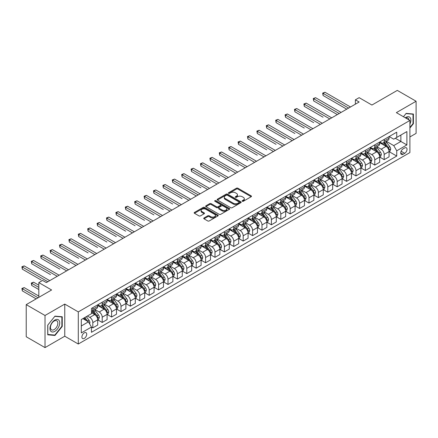 <?xml version="1.0" encoding="UTF-8"?>
<svg xmlns="http://www.w3.org/2000/svg" width="438" height="438" viewBox="0 0 438 438"><rect width="100%" height="100%" fill="white"/><g stroke="black" fill="none" stroke-linecap="round" stroke-linejoin="round"><path stroke-width="0.66" d="M242.313 201.256A0.728 0.422 0 0 0 243.347 201.256L251.188 196.728A1.046 0.602 0 0 0 251.494 196.301A1.046 0.602 0 0 0 251.188 195.879L237.9 188.209A1.046 0.602 0 0 0 236.427 188.209L228.587 192.736A0.728 0.422 0 0 0 228.368 193.032A0.728 0.422 0 0 0 228.587 193.333A0.728 0.422 0 0 0 229.616 193.333L230.634 192.747A3.34 1.927 0 0 1 235.354 192.747L236.465 193.382A3.34 1.927 0 0 1 237.44 194.746A3.34 1.927 0 0 1 236.465 196.109L235.447 196.695A0.728 0.422 0 0 0 235.233 196.996A0.728 0.422 0 0 0 235.447 197.292A0.728 0.422 0 0 0 236.482 197.292L237.495 196.706A3.34 1.927 0 0 1 242.219 196.706L243.325 197.346A3.34 1.927 0 0 1 244.305 198.71A3.34 1.927 0 0 1 243.325 200.073L242.313 200.659A0.728 0.422 0 0 0 242.099 200.96A0.728 0.422 0 0 0 242.313 201.256L242.313 200.659M84.31 338.382A3.405 1.966 120 0 0 86.532 335.388A3.405 1.966 120 0 0 86.012 332.661A3.405 1.966 120 0 0 84.31 332.825A3.405 1.966 120 0 0 82.087 335.826A3.405 1.966 120 0 0 82.607 338.552A3.405 1.966 120 0 0 84.31 338.382M204.026 217.949A1.046 0.602 0 0 0 203.719 218.376A1.046 0.602 0 0 0 204.026 218.803L207.754 220.955A1.046 0.602 0 0 0 209.227 220.955L217.938 215.929A1.046 0.602 0 0 0 218.244 215.501A1.046 0.602 0 0 0 217.938 215.074L204.65 207.404A1.046 0.602 0 0 0 203.177 207.404L194.467 212.43A1.046 0.602 0 0 0 194.16 212.857A1.046 0.602 0 0 0 194.467 213.284L198.967 215.885A1.046 0.602 0 0 0 200.445 215.885L204.174 213.733A1.046 0.602 0 0 0 204.48 213.306A1.046 0.602 0 0 0 204.174 212.879L201.94 211.592A2.792 1.61 0 0 1 201.124 210.448A2.792 1.61 0 0 1 202.843 208.959A2.792 1.61 0 0 1 205.887 209.309L214.636 214.363A2.792 1.61 0 0 1 215.452 215.501A2.792 1.61 0 0 1 213.728 216.991A2.792 1.61 0 0 1 210.683 216.64L209.227 215.797A1.046 0.602 0 0 0 207.754 215.797L204.026 217.949L204.026 218.803L207.754 216.668L207.754 215.797M409.897 136.952L416.1 133.371L416.1 101.244L397.304 90.392L371.922 105.043L359.144 97.663L355.382 99.831L359.144 102.005L46.34 282.598L42.579 280.43L38.818 282.598L38.818 297.358M45.021 315.486L45.021 347.608L64.758 336.214L64.758 304.087L45.021 315.486L26.225 304.629L51.602 289.978L38.818 282.598M64.758 304.087L78.293 311.9L409.897 120.455L409.897 152.577L78.293 344.027L78.293 311.9M416.1 101.244L396.363 112.637L409.897 120.455M230.706 207.7A1.046 0.602 0 0 0 232.184 207.7L240.889 202.674A1.046 0.602 0 0 0 241.196 202.246A1.046 0.602 0 0 0 240.889 201.819L227.607 194.149A1.046 0.602 0 0 0 226.128 194.149L217.423 199.18A1.046 0.602 0 0 0 217.117 199.608A1.046 0.602 0 0 0 217.423 200.029L230.706 207.7M215.167 201.414A0.728 0.422 0 0 1 215.907 201.518L229.403 209.309L220.703 214.33A1.046 0.602 0 0 1 219.23 214.33L205.942 206.659L205.942 205.805A1.046 0.602 0 0 0 205.636 206.232A1.046 0.602 0 0 0 205.942 206.659M205.942 205.805L209.671 203.654A1.046 0.602 0 0 1 211.149 203.654L216.536 206.763A1.046 0.602 0 0 0 218.009 206.763L220.484 205.334A1.046 0.602 0 0 0 220.79 204.913A1.046 0.602 0 0 0 220.484 204.486L214.872 201.245A0.728 0.422 0 0 1 214.658 200.949A0.728 0.422 0 0 1 215.113 200.56A0.728 0.422 0 0 1 215.907 200.648L229.413 208.45A1.046 0.602 0 0 1 229.72 208.871A1.046 0.602 0 0 1 229.413 209.298L229.413 208.45M45.021 347.608L26.225 336.756L26.225 304.629M404.707 147.934L403.053 148.887A3.296 1.905 120 0 0 400.901 151.794A3.296 1.905 120 0 0 401.405 154.433A3.296 1.905 120 0 0 403.053 154.275L404.707 153.316A3.296 1.905 120 0 0 406.864 150.415A3.296 1.905 120 0 0 406.355 147.77A3.296 1.905 120 0 0 404.707 147.934M389.179 136.536L393.729 139.164L396.74 137.428L396.74 132.177L91.454 308.429L91.454 313.685L81.304 319.543L81.304 332.913L91.454 327.055L91.454 332.305L396.74 156.054L396.74 150.798L393.729 145.591L386.256 141.271M396.74 137.428L406.891 131.57L406.891 144.94L396.74 150.798M64.758 336.214L78.293 344.027M355.382 99.831L355.382 104.173M395.311 138.255L400.874 141.463L400.874 135.041L406.891 131.57M393.729 145.591L400.874 141.463L406.891 144.94M81.304 325.971L88.449 321.842L82.881 318.634M91.454 327.098L92.807 327.876L92.807 322.625A4.254 2.458 -120 0 0 89.801 317.413L87.392 316.028M92.807 327.876L97.696 325.056L97.696 319.806A4.254 2.458 -120 0 0 94.685 314.594L91.454 312.727M97.805 319.91L102.207 322.45L102.207 317.2A4.254 2.458 -120 0 0 99.196 311.987L94.882 309.496M102.207 322.45L107.096 319.63L107.096 314.375A4.254 2.458 -120 0 0 104.085 309.168L97.696 305.478M107.206 314.484L111.608 317.024L111.608 311.774A4.254 2.458 -120 0 0 108.597 306.562L104.277 304.071M111.608 317.024L116.492 314.205L116.492 308.949A4.254 2.458 -120 0 0 113.486 303.742L107.096 300.052M116.607 309.058L121.003 311.599L121.003 306.348A4.254 2.458 -120 0 0 117.997 301.136L113.677 298.645M121.003 311.599L125.892 308.779L125.892 303.523A4.254 2.458 -120 0 0 122.886 298.316L116.492 294.626M126.007 303.633L130.404 306.173L130.404 300.917A4.254 2.458 -120 0 0 127.398 295.71L123.078 293.219M130.404 306.173L135.293 303.348L135.293 298.097A4.254 2.458 -120 0 0 132.281 292.891L125.892 289.2M135.402 298.207L139.804 300.747L139.804 295.491A4.254 2.458 -120 0 0 136.793 290.285L132.479 287.788M139.804 300.747L144.688 297.922L144.688 292.672A4.254 2.458 -120 0 0 141.682 287.459L135.293 283.769M144.803 292.781L149.205 295.321L149.205 290.065A4.254 2.458 -120 0 0 146.193 284.859L141.874 282.362M149.205 295.321L154.088 292.496L154.088 287.246A4.254 2.458 -120 0 0 151.083 282.034L144.688 278.344M154.203 287.355L158.6 289.89L158.6 284.64A4.254 2.458 -120 0 0 155.594 279.428L151.274 276.936M158.6 289.89L163.489 287.071L163.489 281.82A4.254 2.458 -120 0 0 160.483 276.608L154.088 272.918M163.604 281.924L168 284.465L168 279.214A4.254 2.458 -120 0 0 164.995 274.002L160.675 271.511M168 284.465L172.89 281.645L172.89 276.389A4.254 2.458 -120 0 0 169.878 271.182L163.489 267.492M172.999 276.498L177.401 279.039L177.401 273.788A4.254 2.458 -120 0 0 174.39 268.576L170.075 266.085M177.401 279.039L182.285 276.219L182.285 270.963A4.254 2.458 -120 0 0 179.279 265.756L172.89 262.066M182.4 271.073L186.796 273.613L186.796 268.363A4.254 2.458 -120 0 0 183.79 263.15L179.471 260.659M186.796 273.613L191.685 270.793L191.685 265.537A4.254 2.458 -120 0 0 188.679 260.331L182.285 256.641M191.8 265.647L196.197 268.187L196.197 262.931A4.254 2.458 -120 0 0 193.191 257.725L188.871 255.228M196.197 268.187L201.086 265.362L201.086 260.112A4.254 2.458 -120 0 0 198.08 254.9L191.685 251.209M201.195 260.221L205.597 262.762L205.597 257.506A4.254 2.458 -120 0 0 202.591 252.299L198.272 249.802M205.597 262.762L210.486 259.937L210.486 254.686A4.254 2.458 -120 0 0 207.475 249.474L201.086 245.784M210.596 254.796L214.998 257.336L214.998 252.08A4.254 2.458 -120 0 0 211.987 246.873L207.672 244.377M214.998 257.336L219.881 254.511L219.881 249.26A4.254 2.458 -120 0 0 216.876 244.048L210.486 240.358M219.996 249.37L224.393 251.905L224.393 246.654A4.254 2.458 -120 0 0 221.387 241.442L217.067 238.951M224.393 251.905L229.282 249.085L229.282 243.835A4.254 2.458 -120 0 0 226.276 238.622L219.881 234.932M229.397 243.939L233.793 246.479L233.793 241.228A4.254 2.458 -120 0 0 230.788 236.016L226.468 233.525M233.793 246.479L238.683 243.659L238.683 238.403A4.254 2.458 -120 0 0 235.671 233.197L229.282 229.507M238.792 238.513L243.194 241.053L243.194 235.803A4.254 2.458 -120 0 0 240.188 230.591L235.868 228.099M243.194 241.053L248.083 238.234L248.083 232.978A4.254 2.458 -120 0 0 245.072 227.771L238.683 224.081M248.193 233.087L252.595 235.628L252.595 230.372A4.254 2.458 -120 0 0 249.583 225.165L245.264 222.674M252.595 235.628L257.478 232.808L257.478 227.552A4.254 2.458 -120 0 0 254.473 222.345L248.083 218.655M257.593 227.661L261.99 230.202L261.99 224.946A4.254 2.458 -120 0 0 258.984 219.739L254.664 217.243M261.99 230.202L266.879 227.377L266.879 222.126A4.254 2.458 -120 0 0 263.873 216.914L257.478 213.224M266.994 222.236L271.39 224.776L271.39 219.52A4.254 2.458 -120 0 0 268.385 214.313L264.065 211.817M271.39 224.776L276.279 221.951L276.279 216.701A4.254 2.458 -120 0 0 273.268 211.488L266.879 207.798M276.389 216.81L280.791 219.345L280.791 214.094A4.254 2.458 -120 0 0 277.78 208.888L273.465 206.391M280.791 219.345L285.68 216.525L285.68 211.275A4.254 2.458 -120 0 0 282.669 206.063L276.279 202.372M285.79 211.379L290.191 213.919L290.191 208.669A4.254 2.458 -120 0 0 287.18 203.456L282.86 200.965M290.191 213.919L295.075 211.1L295.075 205.844A4.254 2.458 -120 0 0 292.069 200.637L285.68 196.947M295.19 205.953L299.587 208.493L299.587 203.243A4.254 2.458 -120 0 0 296.581 198.031L292.261 195.54M299.587 208.493L304.476 205.674L304.476 200.418A4.254 2.458 -120 0 0 301.47 195.211L295.075 191.521M304.591 200.527L308.987 203.068L308.987 197.817A4.254 2.458 -120 0 0 305.981 192.605L301.662 190.114M308.987 203.068L313.876 200.248L313.876 194.992A4.254 2.458 -120 0 0 310.865 189.785L304.476 186.095M313.986 195.102L318.388 197.642L318.388 192.386A4.254 2.458 -120 0 0 315.376 187.179L311.062 184.688M318.388 197.642L323.271 194.817L323.271 189.566A4.254 2.458 -120 0 0 320.266 184.36L313.876 180.67M323.386 189.676L327.788 192.216L327.788 186.96A4.254 2.458 -120 0 0 324.777 181.754L320.457 179.257M327.788 192.216L332.672 189.391L332.672 184.141A4.254 2.458 -120 0 0 329.666 178.928L323.271 175.238M332.787 184.25L337.183 186.791L337.183 181.535A4.254 2.458 -120 0 0 334.178 176.328L329.858 173.831M337.183 186.791L342.073 183.965L342.073 178.715A4.254 2.458 -120 0 0 339.067 173.503L332.672 169.813M342.188 178.824L346.584 181.359L346.584 176.109A4.254 2.458 -120 0 0 343.578 170.897L339.258 168.406M346.584 181.359L351.473 178.54L351.473 173.289A4.254 2.458 -120 0 0 348.462 168.077L342.073 164.387M351.583 173.393L355.985 175.934L355.985 170.683A4.254 2.458 -120 0 0 352.973 165.471L348.659 162.98M355.985 175.934L360.868 173.114L360.868 167.858A4.254 2.458 -120 0 0 357.862 162.651L351.473 158.961M360.983 167.968L365.38 170.508L365.38 165.257A4.254 2.458 -120 0 0 362.374 160.045L358.054 157.554M365.38 170.508L370.269 167.688L370.269 162.432A4.254 2.458 -120 0 0 367.263 157.226L360.868 153.535M370.384 162.542L374.78 165.082L374.78 159.832A4.254 2.458 -120 0 0 371.774 154.619L367.455 152.128M374.78 165.082L379.669 162.263L379.669 157.007A4.254 2.458 -120 0 0 376.664 151.8L370.269 148.11M379.784 157.116L384.181 159.656L384.181 154.4A4.254 2.458 -120 0 0 381.175 149.194L376.855 146.697M384.181 159.656L389.07 156.831L389.07 151.581A4.254 2.458 -120 0 0 386.059 146.369L379.669 142.679M379.784 141.967L381.175 142.766A4.254 2.458 -120 0 0 383.299 142.98A4.254 2.458 -120 0 0 384.181 141.031L384.181 139.426M370.384 147.392L371.774 148.192A4.254 2.458 -120 0 0 373.899 148.405A4.254 2.458 -120 0 0 374.78 146.456L374.78 144.852M360.983 152.818L362.374 153.623A4.254 2.458 -120 0 0 364.504 153.831A4.254 2.458 -120 0 0 365.38 151.882L365.38 150.278M351.583 158.244L352.973 159.049A4.254 2.458 -120 0 0 355.103 159.257A4.254 2.458 -120 0 0 355.985 157.313L355.985 155.704M342.188 163.67L343.578 164.474A4.254 2.458 -120 0 0 345.702 164.683A4.254 2.458 -120 0 0 346.584 162.739L346.584 161.129M332.787 169.095L334.178 169.9A4.254 2.458 -120 0 0 336.302 170.114A4.254 2.458 -120 0 0 337.183 168.165L337.183 166.555M323.386 174.527L324.777 175.326A4.254 2.458 -120 0 0 326.907 175.539A4.254 2.458 -120 0 0 327.788 173.59L327.788 171.986M313.986 179.952L315.376 180.752A4.254 2.458 -120 0 0 317.506 180.965A4.254 2.458 -120 0 0 318.388 179.016L318.388 177.412M304.591 185.378L305.981 186.183A4.254 2.458 -120 0 0 308.106 186.391A4.254 2.458 -120 0 0 308.987 184.442L308.987 182.838M295.19 190.804L296.581 191.609A4.254 2.458 -120 0 0 298.705 191.817A4.254 2.458 -120 0 0 299.587 189.868L299.587 188.263M285.79 196.229L287.18 197.034A4.254 2.458 -120 0 0 289.31 197.242A4.254 2.458 -120 0 0 290.191 195.299L290.191 193.689M276.389 201.655L277.78 202.46A4.254 2.458 -120 0 0 279.909 202.668A4.254 2.458 -120 0 0 280.791 200.724L280.791 199.115M266.994 207.081L268.385 207.886A4.254 2.458 -120 0 0 270.509 208.099A4.254 2.458 -120 0 0 271.39 206.15L271.39 204.546M257.593 212.512L258.984 213.311A4.254 2.458 -120 0 0 261.108 213.525A4.254 2.458 -120 0 0 261.99 211.576L261.99 209.972M248.193 217.938L249.583 218.737A4.254 2.458 -120 0 0 251.713 218.951A4.254 2.458 -120 0 0 252.595 217.002L252.595 215.397M238.792 223.364L240.188 224.168A4.254 2.458 -120 0 0 242.313 224.376A4.254 2.458 -120 0 0 243.194 222.427L243.194 220.823M229.397 228.789L230.788 229.594A4.254 2.458 -120 0 0 232.912 229.802A4.254 2.458 -120 0 0 233.793 227.859L233.793 226.249M219.996 234.215L221.387 235.02A4.254 2.458 -120 0 0 223.517 235.228A4.254 2.458 -120 0 0 224.393 233.284L224.393 231.675M210.596 239.641L211.987 240.446A4.254 2.458 -120 0 0 214.116 240.654A4.254 2.458 -120 0 0 214.998 238.71L214.998 237.1M201.195 245.066L202.591 245.871A4.254 2.458 -120 0 0 204.716 246.085A4.254 2.458 -120 0 0 205.597 244.136L205.597 242.532M191.8 250.498L193.191 251.297A4.254 2.458 -120 0 0 195.315 251.511A4.254 2.458 -120 0 0 196.197 249.561L196.197 247.957M182.4 255.923L183.79 256.723A4.254 2.458 -120 0 0 185.92 256.936A4.254 2.458 -120 0 0 186.796 254.987L186.796 253.383M172.999 261.349L174.39 262.154A4.254 2.458 -120 0 0 176.519 262.362A4.254 2.458 -120 0 0 177.401 260.413L177.401 258.809M163.604 266.775L164.995 267.58A4.254 2.458 -120 0 0 167.119 267.788A4.254 2.458 -120 0 0 168 265.844L168 264.234M154.203 272.201L155.594 273.005A4.254 2.458 -120 0 0 157.718 273.213A4.254 2.458 -120 0 0 158.6 271.27L158.6 269.66M144.803 277.626L146.193 278.431A4.254 2.458 -120 0 0 148.323 278.645A4.254 2.458 -120 0 0 149.205 276.696L149.205 275.086M135.402 283.058L136.793 283.857A4.254 2.458 -120 0 0 138.923 284.07A4.254 2.458 -120 0 0 139.804 282.121L139.804 280.517M126.007 288.483L127.398 289.283A4.254 2.458 -120 0 0 129.522 289.496A4.254 2.458 -120 0 0 130.404 287.547L130.404 285.943M116.607 293.909L117.997 294.714A4.254 2.458 -120 0 0 120.121 294.922A4.254 2.458 -120 0 0 121.003 292.973L121.003 291.369M107.206 299.335L108.597 300.139A4.254 2.458 -120 0 0 110.726 300.348A4.254 2.458 -120 0 0 111.608 298.398L111.608 296.794M97.805 304.76L99.196 305.565A4.254 2.458 -120 0 0 101.326 305.773A4.254 2.458 -120 0 0 102.207 303.83L102.207 302.22M389.179 151.69L396.74 156.054M383.299 142.98L388.188 140.155A4.254 2.458 -120 0 0 389.07 138.211L389.07 136.601M373.899 148.405L378.788 145.586A4.254 2.458 -120 0 0 379.669 143.637L379.669 142.032M364.504 153.831L369.387 151.011A4.254 2.458 -120 0 0 370.269 149.062L370.269 147.458M355.103 159.257L359.992 156.437A4.254 2.458 -120 0 0 360.868 154.488L360.868 152.884M345.702 164.683L350.592 161.863A4.254 2.458 -120 0 0 351.473 159.914L351.473 158.31M336.302 170.114L341.191 167.289A4.254 2.458 -120 0 0 342.073 165.34L342.073 163.735M326.907 175.539L331.79 172.714A4.254 2.458 -120 0 0 332.672 170.771L332.672 169.161M317.506 180.965L322.395 178.14A4.254 2.458 -120 0 0 323.271 176.196L323.271 174.587M308.106 186.391L312.995 183.571A4.254 2.458 -120 0 0 313.876 181.622L313.876 180.018M298.705 191.817L303.594 188.997A4.254 2.458 -120 0 0 304.476 187.048L304.476 185.444M289.31 197.242L294.194 194.423A4.254 2.458 -120 0 0 295.075 192.474L295.075 190.869M279.909 202.668L284.799 199.848A4.254 2.458 -120 0 0 285.68 197.899L285.68 196.295M270.509 208.099L275.398 205.274A4.254 2.458 -120 0 0 276.279 203.331L276.279 201.721M261.108 213.525L265.997 210.7A4.254 2.458 -120 0 0 266.879 208.756L266.879 207.147M251.713 218.951L256.597 216.126A4.254 2.458 -120 0 0 257.478 214.182L257.478 212.572M242.313 224.376L247.202 221.557A4.254 2.458 -120 0 0 248.083 219.608L248.083 218.004M232.912 229.802L237.801 226.983A4.254 2.458 -120 0 0 238.683 225.033L238.683 223.429M223.517 235.228L228.401 232.408A4.254 2.458 -120 0 0 229.282 230.459L229.282 228.855M214.116 240.654L219 237.834A4.254 2.458 -120 0 0 219.881 235.885L219.881 234.281M204.716 246.085L209.605 243.26A4.254 2.458 -120 0 0 210.486 241.316L210.486 239.706M195.315 251.511L200.204 248.685A4.254 2.458 -120 0 0 201.086 246.742L201.086 245.132M185.92 256.936L190.804 254.117A4.254 2.458 -120 0 0 191.685 252.168L191.685 250.558M176.519 262.362L181.409 259.542A4.254 2.458 -120 0 0 182.285 257.593L182.285 255.989M167.119 267.788L172.008 264.968A4.254 2.458 -120 0 0 172.89 263.019L172.89 261.415M157.718 273.213L162.607 270.394A4.254 2.458 -120 0 0 163.489 268.445L163.489 266.841M148.323 278.645L153.207 275.82A4.254 2.458 -120 0 0 154.088 273.87L154.088 272.266M138.923 284.07L143.812 281.245A4.254 2.458 -120 0 0 144.688 279.302L144.688 277.692M129.522 289.496L134.411 286.671A4.254 2.458 -120 0 0 135.293 284.727L135.293 283.118M120.121 294.922L125.011 292.102A4.254 2.458 -120 0 0 125.892 290.153L125.892 288.549M110.726 300.348L115.61 297.528A4.254 2.458 -120 0 0 116.492 295.579L116.492 293.975M101.326 305.773L106.215 302.954A4.254 2.458 -120 0 0 107.096 301.005L107.096 299.4M91.454 311.374A4.254 2.458 -120 0 0 91.925 311.199L96.814 308.379A4.254 2.458 -120 0 0 97.696 306.43L97.696 304.826M91.925 311.199A4.254 2.458 -120 0 0 92.807 309.255L92.807 307.646M88.449 321.842L91.454 327.055M409.897 128.055L413.395 123.708L413.395 114.033L406.135 113.382L403.447 116.732L405.988 113.595L413.018 114.225L413.018 123.598L409.897 127.48M47.731 334.824L54.985 335.47L62.24 326.441L62.24 316.767L54.985 316.121L47.731 325.144L47.731 334.824M413.018 123.489L413.395 123.708M61.867 326.228L62.24 326.441M54.219 335.026L54.985 335.47M242.603 201.36L243.325 200.943A3.34 1.927 0 0 0 244.305 199.58L244.305 198.71M237.44 194.746L237.44 195.616A3.34 1.927 0 0 1 236.465 196.98L235.743 197.396M251.171 196.739L237.9 189.074A1.046 0.602 0 0 0 236.427 189.074L228.877 193.432M240.878 202.679L227.607 195.019A1.046 0.602 0 0 0 226.128 195.019L217.434 200.04M239.044 202.548A0.728 0.422 0 0 0 239.263 202.246A0.728 0.422 0 0 0 239.044 201.951L227.382 195.217A0.728 0.422 0 0 0 226.353 195.217L225.28 195.835A3.34 1.927 0 0 0 224.305 197.199A3.34 1.927 0 0 0 225.28 198.562L233.251 203.166A3.34 1.927 0 0 0 237.976 203.166L239.044 202.548L239.044 203.413A0.728 0.422 0 0 0 239.263 203.117L239.263 202.246M224.305 197.199L224.305 198.064A3.34 1.927 0 0 0 225.28 199.432L225.28 198.562M239.044 203.413L237.976 204.031A3.34 1.927 0 0 1 233.251 204.031L225.28 199.432M205.959 206.665L209.671 204.524L209.671 203.654M220.79 204.913L220.79 205.778A1.046 0.602 0 0 1 220.484 206.205L218.009 207.634A1.046 0.602 0 0 1 216.536 207.634L211.149 204.524A1.046 0.602 0 0 0 209.671 204.524M222.126 209.994A2.792 1.61 0 0 0 225.17 210.344A2.792 1.61 0 0 0 226.895 208.855A2.792 1.61 0 0 0 226.074 207.711L222.991 205.931A1.046 0.602 0 0 0 221.519 205.931L219.044 207.36A1.046 0.602 0 0 0 218.737 207.787A1.046 0.602 0 0 0 219.044 208.214L222.126 209.994L222.126 210.859A2.792 1.61 0 0 0 225.17 211.209A2.792 1.61 0 0 0 226.895 209.72L226.895 208.855M218.737 207.787L218.737 208.658A1.046 0.602 0 0 0 219.044 209.079L219.044 208.214M222.126 210.859L219.044 209.079M215.452 215.501L215.452 216.367A2.792 1.61 0 0 1 213.728 217.856A2.792 1.61 0 0 1 210.683 217.505L209.227 216.668A1.046 0.602 0 0 0 207.754 216.668M201.124 210.448L201.124 211.319A2.792 1.61 0 0 0 201.94 212.457L201.94 211.592M204.174 212.879L204.174 213.733L201.94 212.457M217.938 215.074L217.938 215.929L204.65 208.274A1.046 0.602 0 0 0 203.177 208.274L194.483 213.29L194.467 212.43M389.07 151.756L389.968 151.236L390.723 149.062A2.82 1.626 -120 0 0 389.82 146.664L386.749 142.564A8.136 4.698 -120 0 0 385.862 141.501M382.807 144.491A8.136 4.698 -120 0 0 381.142 142.75M388.813 150.026L389.201 149.183A2.82 1.626 -120 0 0 388.397 147.486L385.32 143.385A8.136 4.698 -120 0 0 384.433 142.323M383.677 142.761A6.751 3.898 60 0 1 384.783 144.02L387.384 147.491M323.085 117.22L304.29 106.368L304.29 104.195L306.167 103.111L331.697 117.849M383.529 142.843A8.136 4.698 60 0 1 384.422 143.905L386.464 146.631M348.615 108.082L323.085 93.343L324.969 92.259L350.493 106.998M346.732 109.166L323.085 95.511L323.085 93.343L322.675 93.102L324.969 92.259M323.085 95.511L322.675 93.102M379.669 157.182L380.573 156.662L381.323 154.488A2.82 1.626 -120 0 0 380.425 152.09L377.353 147.989A8.136 4.698 -120 0 0 376.461 146.927M373.406 149.922A8.136 4.698 -120 0 0 371.742 148.175M379.412 155.457L379.801 154.609A2.82 1.626 -120 0 0 378.996 152.917L375.924 148.81A8.136 4.698 -120 0 0 375.037 147.748M374.276 148.186A6.751 3.898 60 0 1 375.388 149.446L377.989 152.917M313.685 122.645L294.889 111.794L294.889 109.62L296.767 108.536L322.297 123.275M374.134 148.268A8.136 4.698 60 0 1 375.021 149.336L377.063 152.063M370.269 162.607L371.172 162.087L371.922 159.914A2.82 1.626 -120 0 0 371.024 157.516L367.953 153.415A8.136 4.698 -120 0 0 367.066 152.353M364.011 155.348A8.136 4.698 -120 0 0 362.341 153.601M370.011 160.883L370.4 160.034A2.82 1.626 -120 0 0 369.595 158.342L366.524 154.242A8.136 4.698 -120 0 0 365.637 153.174M364.881 153.612A6.751 3.898 60 0 1 365.987 154.871L368.588 158.342M304.29 128.071L285.488 117.22L285.488 115.052L287.372 113.962L312.896 128.701M364.734 153.7A8.136 4.698 60 0 1 365.62 154.762L367.663 157.488M360.868 168.033L361.772 167.513L362.527 165.34A2.82 1.626 -120 0 0 361.624 162.941L358.552 158.841A8.136 4.698 -120 0 0 357.665 157.779M354.61 160.773A8.136 4.698 -120 0 0 352.946 159.027M360.616 166.309L361.005 165.46A2.82 1.626 -120 0 0 360.195 163.768L357.123 159.667A8.136 4.698 -120 0 0 356.236 158.605M355.481 159.038A6.751 3.898 60 0 1 356.587 160.303L359.187 163.774M294.889 133.497L276.088 122.645L276.088 120.477L277.971 119.388L303.496 134.127M355.333 159.125A8.136 4.698 60 0 1 356.22 160.188L358.262 162.914M339.215 113.508L313.685 98.769L315.568 97.685L341.092 112.424M337.337 114.592L313.685 100.943L313.685 98.769L313.274 98.528L315.568 97.685M313.685 100.943L313.274 98.528M329.814 118.933L303.873 103.959L306.167 103.111M304.29 106.368L303.873 103.959M320.419 124.359L294.473 109.385L296.767 108.536M294.889 111.794L294.473 109.385M351.473 173.459L352.376 172.939L353.127 170.771A2.82 1.626 -120 0 0 352.229 168.367L349.152 164.266A8.136 4.698 -120 0 0 348.265 163.204M345.21 166.199A8.136 4.698 -120 0 0 343.545 164.458M351.216 171.734L351.605 170.891A2.82 1.626 -120 0 0 350.8 169.194L347.723 165.093A8.136 4.698 -120 0 0 346.836 164.031M346.08 164.469A6.751 3.898 60 0 1 347.192 165.728L349.787 169.199M285.488 138.928L266.693 128.071L266.693 125.903L268.571 124.819L294.101 139.558M345.938 164.551A8.136 4.698 60 0 1 346.825 165.613L348.867 168.34M311.018 129.785L285.078 114.811L287.372 113.962M285.488 117.22L285.078 114.811M409.897 124.102A6.909 3.991 120 0 0 410.22 117.707A6.909 3.991 120 0 0 405.287 117.789M408.972 119.919A5.234 3.022 120 0 0 408.506 118.588A5.234 3.022 120 0 0 407.92 118.046A5.234 3.022 120 0 0 405.763 118.068M412.552 113.957L413.018 114.225M54.832 320.063A6.909 3.991 120 0 0 49.948 328.527A6.909 3.991 120 0 0 54.832 331.352A6.909 3.991 120 0 0 59.721 322.888A6.909 3.991 120 0 0 54.832 320.063M54.148 321.038A5.234 3.022 120 0 0 50.731 325.653A5.234 3.022 120 0 0 51.531 329.841A5.234 3.022 120 0 0 54.148 329.584A5.234 3.022 120 0 0 57.57 324.974A5.234 3.022 120 0 0 56.765 320.78A5.234 3.022 120 0 0 54.148 321.038M61.867 326.337L54.832 335.081L47.802 334.451L47.802 325.078L54.832 316.335L61.867 316.964L61.867 326.337M61.397 316.69L61.867 316.964M342.073 178.885L342.976 178.365L343.726 176.196A2.82 1.626 -120 0 0 342.828 173.798L339.757 169.692A8.136 4.698 -120 0 0 338.87 168.63M335.809 171.625A8.136 4.698 -120 0 0 334.145 169.884M341.815 177.16L342.204 176.317A2.82 1.626 -120 0 0 341.399 174.62L338.328 170.519A8.136 4.698 -120 0 0 337.441 169.457M336.68 169.895A6.751 3.898 60 0 1 337.791 171.154L340.392 174.625M276.088 144.354L257.292 133.497L257.292 131.329L259.17 130.245L284.7 144.983M336.537 169.977A8.136 4.698 60 0 1 337.424 171.039L339.466 173.766M332.672 184.316L333.575 183.79L334.325 181.622A2.82 1.626 -120 0 0 333.428 179.224L330.356 175.123A8.136 4.698 -120 0 0 329.469 174.056M326.414 177.051A8.136 4.698 -120 0 0 324.744 175.309M332.415 182.586L332.803 181.743A2.82 1.626 -120 0 0 331.999 180.045L328.927 175.945A8.136 4.698 -120 0 0 328.04 174.882M327.285 175.32A6.751 3.898 60 0 1 328.39 176.58L330.991 180.051M266.693 149.78L247.892 138.928L247.892 136.755L249.775 135.671L275.299 150.409M327.137 175.403A8.136 4.698 60 0 1 328.024 176.465L330.066 179.191M323.271 189.742L324.175 189.221L324.93 187.048A2.82 1.626 -120 0 0 324.027 184.65L320.955 180.549A8.136 4.698 -120 0 0 320.069 179.487M317.013 182.476A8.136 4.698 -120 0 0 315.349 180.735M323.02 188.011L323.408 187.168A2.82 1.626 -120 0 0 322.598 185.471L319.526 181.37A8.136 4.698 -120 0 0 318.64 180.308M317.884 180.746A6.751 3.898 60 0 1 318.99 182.005L321.591 185.477M257.292 155.205L238.496 144.354L238.496 142.18L240.374 141.096L265.904 155.835M317.736 180.828A8.136 4.698 60 0 1 318.623 181.896L320.665 184.622M313.876 195.167L314.78 194.647L315.53 192.474A2.82 1.626 -120 0 0 314.632 190.076L311.555 185.975A8.136 4.698 -120 0 0 310.668 184.913M307.613 187.907A8.136 4.698 -120 0 0 305.948 186.161M313.619 193.443L314.008 192.594A2.82 1.626 -120 0 0 313.203 190.902L310.126 186.802A8.136 4.698 -120 0 0 309.239 185.734M308.483 186.172A6.751 3.898 60 0 1 309.595 187.431L312.19 190.902M247.892 160.631L229.096 149.78L229.096 147.606L230.974 146.522L256.504 161.261M308.341 186.26A8.136 4.698 60 0 1 309.228 187.322L311.27 190.048M304.476 200.593L305.379 200.073L306.129 197.899A2.82 1.626 -120 0 0 305.231 195.501L302.16 191.401A8.136 4.698 -120 0 0 301.273 190.338M298.212 193.333A8.136 4.698 -120 0 0 296.548 191.587M304.218 198.868L304.607 198.02A2.82 1.626 -120 0 0 303.802 196.328L300.731 192.227A8.136 4.698 -120 0 0 299.844 191.165M299.083 191.598A6.751 3.898 60 0 1 300.194 192.862L302.795 196.328M238.496 166.057L219.695 155.205L219.695 153.037L221.573 151.948L247.103 166.686M298.94 191.685A8.136 4.698 60 0 1 299.827 192.747L301.87 195.474M301.618 135.216L275.677 120.236L277.971 119.388M276.088 122.645L275.677 120.236M292.217 140.642L266.277 125.662L268.571 124.819M266.693 128.071L266.277 125.662M282.822 146.068L256.876 131.088L259.17 130.245M257.292 133.497L256.876 131.088M273.421 151.493L247.481 136.514L249.775 135.671M247.892 138.928L247.481 136.514M264.021 156.919L238.08 141.945L240.374 141.096M238.496 144.354L238.08 141.945M295.075 206.019L295.978 205.499L296.729 203.331A2.82 1.626 -120 0 0 295.831 200.927L292.759 196.826A8.136 4.698 -120 0 0 291.872 195.764M288.817 198.759A8.136 4.698 -120 0 0 287.153 197.018M294.818 204.294L295.212 203.446A2.82 1.626 -120 0 0 294.402 201.754L291.33 197.653A8.136 4.698 -120 0 0 290.443 196.591M289.688 197.023A6.751 3.898 60 0 1 290.794 198.288L293.394 201.759M229.096 171.488L210.295 160.631L210.295 158.463L212.178 157.373L237.703 172.112M289.54 197.111A8.136 4.698 60 0 1 290.427 198.173L292.469 200.9M254.62 162.345L228.68 147.371L230.974 146.522M229.096 149.78L228.68 147.371M285.68 211.444L286.578 210.924L287.333 208.756A2.82 1.626 -120 0 0 286.43 206.353L283.359 202.252A8.136 4.698 -120 0 0 282.472 201.19M279.417 204.185A8.136 4.698 -120 0 0 277.752 202.444M285.423 209.72L285.811 208.877A2.82 1.626 -120 0 0 285.001 207.179L281.93 203.079A8.136 4.698 -120 0 0 281.043 202.017M280.287 202.455A6.751 3.898 60 0 1 281.393 203.714L283.994 207.185M219.695 176.914L200.9 166.057L200.9 163.889L202.778 162.805L228.308 177.543M280.139 202.537A8.136 4.698 60 0 1 281.026 203.599L283.074 206.325M245.225 167.776L219.285 152.796L221.573 151.948M219.695 155.205L219.285 152.796M276.279 216.87L277.183 216.35L277.933 214.182A2.82 1.626 -120 0 0 277.035 211.784L273.958 207.678A8.136 4.698 -120 0 0 273.071 206.616M270.016 209.61A8.136 4.698 -120 0 0 268.352 207.869M276.022 215.146L276.411 214.302A2.82 1.626 -120 0 0 275.606 212.605L272.535 208.504A8.136 4.698 -120 0 0 271.642 207.442M270.887 207.88A6.751 3.898 60 0 1 271.998 209.14L274.593 212.611M210.295 182.339L191.499 171.482L191.499 169.314L193.377 168.23L218.907 182.969M270.744 207.962A8.136 4.698 60 0 1 271.631 209.025L273.673 211.751M235.825 173.202L209.884 158.222L212.178 157.373M210.295 160.631L209.884 158.222M266.879 222.301L267.782 221.776L268.532 219.608A2.82 1.626 -120 0 0 267.634 217.21L264.563 213.109A8.136 4.698 -120 0 0 263.676 212.041M260.621 215.036A8.136 4.698 -120 0 0 258.951 213.295M266.622 220.571L267.01 219.728A2.82 1.626 -120 0 0 266.205 218.031L263.134 213.93A8.136 4.698 -120 0 0 262.247 212.868M261.486 213.306A6.751 3.898 60 0 1 262.597 214.565L265.198 218.036M200.9 187.765L182.099 176.914L182.099 174.74L183.976 173.656L209.506 188.395M261.344 213.388A8.136 4.698 60 0 1 262.231 214.45L264.273 217.177M226.424 178.627L200.484 163.648L202.778 162.805M200.9 166.057L200.484 163.648M257.478 227.727L258.382 227.207L259.132 225.033A2.82 1.626 -120 0 0 258.234 222.635L255.162 218.535A8.136 4.698 -120 0 0 254.275 217.472M251.22 220.467A8.136 4.698 -120 0 0 249.556 218.721M257.221 226.003L257.615 225.154A2.82 1.626 -120 0 0 256.805 223.462L253.733 219.356A8.136 4.698 -120 0 0 252.846 218.294M252.091 218.732A6.751 3.898 60 0 1 253.197 219.991L255.797 223.462M191.499 193.191L196.35 195.994M251.943 218.814A8.136 4.698 60 0 1 252.83 219.881L254.872 222.608M217.024 184.053L191.083 169.073L193.377 168.23M191.499 171.482L191.083 169.073M248.083 233.153L248.981 232.633L249.737 230.459A2.82 1.626 -120 0 0 248.833 228.061L245.762 223.96A8.136 4.698 -120 0 0 244.875 222.898M241.82 225.893A8.136 4.698 -120 0 0 240.155 224.146M247.826 231.428L248.215 230.58A2.82 1.626 -120 0 0 247.404 228.888L244.333 224.787A8.136 4.698 -120 0 0 243.446 223.719M242.69 224.157A6.751 3.898 60 0 1 243.796 225.417L246.397 228.888M182.099 198.617L163.303 187.765L163.303 185.592L165.181 184.507L190.711 199.246M242.542 224.245A8.136 4.698 60 0 1 243.435 225.307L245.477 228.034M207.628 189.479L181.688 174.505L183.976 173.656M182.099 176.914L181.688 174.505M238.683 238.579L239.586 238.058L240.336 235.885A2.82 1.626 -120 0 0 239.438 233.487L236.367 229.386A8.136 4.698 -120 0 0 235.474 228.324M232.419 231.319A8.136 4.698 -120 0 0 230.755 229.572M238.425 236.854L238.814 236.005A2.82 1.626 -120 0 0 238.009 234.314L234.938 230.213A8.136 4.698 -120 0 0 234.045 229.151M233.29 229.583A6.751 3.898 60 0 1 234.401 230.848L237.002 234.314M172.698 204.042L153.902 193.191L153.902 191.023L155.78 189.933L181.31 204.672M233.147 229.671A8.136 4.698 60 0 1 234.034 230.733L236.077 233.459M229.282 244.004L230.185 243.484L230.935 241.316A2.82 1.626 -120 0 0 230.038 238.913L226.966 234.812A8.136 4.698 -120 0 0 226.079 233.75M223.024 236.744A8.136 4.698 -120 0 0 221.354 235.003M229.025 242.28L229.413 241.437A2.82 1.626 -120 0 0 228.609 239.739L225.537 235.639A8.136 4.698 -120 0 0 224.65 234.576M223.889 235.014A6.751 3.898 60 0 1 225.001 236.274L227.601 239.745M163.303 209.474L144.502 198.617L144.502 196.448L146.38 195.364L171.91 210.098M223.747 235.096A8.136 4.698 60 0 1 224.634 236.159L226.676 238.885M219.881 249.43L220.785 248.91L221.535 246.742A2.82 1.626 -120 0 0 220.637 244.338L217.566 240.238A8.136 4.698 -120 0 0 216.679 239.175M213.624 242.17A8.136 4.698 -120 0 0 211.959 240.429M219.624 247.705L220.018 246.862A2.82 1.626 -120 0 0 219.208 245.165L216.137 241.064A8.136 4.698 -120 0 0 215.25 240.002M214.494 240.44A6.751 3.898 60 0 1 215.6 241.699L218.201 245.171M153.902 214.899L135.101 204.042L135.101 201.874L136.984 200.79L162.509 215.529M214.346 240.522A8.136 4.698 60 0 1 215.233 241.584L217.275 244.311M210.486 254.861L211.384 254.336L212.14 252.168A2.82 1.626 -120 0 0 211.236 249.769L208.165 245.669A8.136 4.698 -120 0 0 207.278 244.601M204.223 247.596A8.136 4.698 -120 0 0 202.559 245.855M210.229 253.131L210.618 252.288A2.82 1.626 -120 0 0 209.813 250.591L206.736 246.49A8.136 4.698 -120 0 0 205.849 245.428M205.094 245.866A6.751 3.898 60 0 1 206.199 247.125L208.8 250.596M144.502 220.325L125.706 209.474L125.706 207.3L127.584 206.216L153.114 220.955M204.946 245.948A8.136 4.698 60 0 1 205.838 247.01L207.88 249.737M201.086 260.287L201.989 259.767L202.739 257.593A2.82 1.626 -120 0 0 201.841 255.195L198.77 251.094A8.136 4.698 -120 0 0 197.877 250.032M194.822 253.022A8.136 4.698 -120 0 0 193.158 251.281M200.828 258.557L201.217 257.714A2.82 1.626 -120 0 0 200.412 256.016L197.341 251.916A8.136 4.698 -120 0 0 196.454 250.854M195.693 251.292A6.751 3.898 60 0 1 196.804 252.551L199.405 256.022M135.101 225.751L116.305 214.899L116.305 212.726L118.183 211.642L143.713 226.38M195.551 251.374A8.136 4.698 60 0 1 196.438 252.436L198.48 255.162M191.685 265.713L192.589 265.193L193.339 263.019A2.82 1.626 -120 0 0 192.441 260.621L189.369 256.52A8.136 4.698 -120 0 0 188.482 255.458M185.427 258.453A8.136 4.698 -120 0 0 183.757 256.706M191.428 263.988L191.817 263.139A2.82 1.626 -120 0 0 191.012 261.448L187.94 257.341A8.136 4.698 -120 0 0 187.053 256.279M186.298 256.717A6.751 3.898 60 0 1 187.404 257.977L190.004 261.448M125.706 231.176L106.905 220.325L106.905 218.151L108.788 217.067L134.313 231.806M186.15 256.799A8.136 4.698 60 0 1 187.037 257.867L189.079 260.594M182.285 271.138L183.188 270.618L183.944 268.445A2.82 1.626 -120 0 0 183.04 266.047L179.969 261.946A8.136 4.698 -120 0 0 179.082 260.884M176.027 263.879A8.136 4.698 -120 0 0 174.362 262.132M182.033 269.414L182.422 268.565A2.82 1.626 -120 0 0 181.611 266.873L178.54 262.773A8.136 4.698 -120 0 0 177.653 261.705M176.897 262.143A6.751 3.898 60 0 1 178.003 263.402L180.604 266.873M116.305 236.602L97.504 225.751L97.504 223.577L99.388 222.493L124.912 237.232M176.749 262.231A8.136 4.698 60 0 1 177.636 263.293L179.679 266.019M172.89 276.564L173.787 276.044L174.543 273.87A2.82 1.626 -120 0 0 173.645 271.472L170.568 267.372A8.136 4.698 -120 0 0 169.681 266.309M166.626 269.304A8.136 4.698 -120 0 0 164.962 267.558M172.632 274.84L173.021 273.991A2.82 1.626 -120 0 0 172.216 272.299L169.139 268.198A8.136 4.698 -120 0 0 168.252 267.136M167.497 267.569A6.751 3.898 60 0 1 168.603 268.833L171.203 272.305M106.905 242.028L88.109 231.176L88.109 229.008L89.987 227.919L115.517 242.657M167.349 267.656A8.136 4.698 60 0 1 168.241 268.718L170.283 271.445M198.228 194.905L172.698 180.166L174.581 179.082L200.106 193.82M196.35 195.989L172.698 182.339L172.698 180.166L172.287 179.93L174.581 179.082M172.698 182.339L172.287 179.93M188.827 200.33L162.887 185.356L165.181 184.507M163.303 187.765L162.887 185.356M179.432 205.761L153.486 190.782L155.78 189.933M153.902 193.191L153.486 190.782M170.032 211.187L144.091 196.208L146.38 195.364M144.502 198.617L144.091 196.208M160.631 216.613L134.69 201.633L136.984 200.79M135.101 204.042L134.69 201.633M151.23 222.039L125.29 207.059L127.584 206.216M125.706 209.474L125.29 207.059M141.835 227.464L115.889 212.49L118.183 211.642M116.305 214.899L115.889 212.49M132.435 232.89L106.494 217.916L108.788 217.067M106.905 220.325L106.494 217.916M163.489 281.99L164.392 281.47L165.142 279.302A2.82 1.626 -120 0 0 164.245 276.898L161.173 272.797A8.136 4.698 -120 0 0 160.281 271.735M157.226 274.73A8.136 4.698 -120 0 0 155.561 272.989M163.232 280.265L163.62 279.422A2.82 1.626 -120 0 0 162.816 277.725L159.744 273.624A8.136 4.698 -120 0 0 158.857 272.562M158.096 273A6.751 3.898 60 0 1 159.208 274.259L161.808 277.73M97.504 247.459L78.709 236.602L78.709 234.434L80.587 233.35L106.116 248.089M157.954 273.082A8.136 4.698 60 0 1 158.841 274.144L160.883 276.871M123.034 238.316L97.094 223.342L99.388 222.493M97.504 225.751L97.094 223.342M154.088 287.416L154.992 286.895L155.742 284.727A2.82 1.626 -120 0 0 154.844 282.329L151.772 278.223A8.136 4.698 -120 0 0 150.886 277.161M147.83 280.156A8.136 4.698 -120 0 0 146.161 278.415M153.831 285.691L154.22 284.848A2.82 1.626 -120 0 0 153.415 283.151L150.344 279.05A8.136 4.698 -120 0 0 149.457 277.988M148.701 278.426A6.751 3.898 60 0 1 149.807 279.685L152.408 283.156M88.109 252.885L69.308 242.028L69.308 239.86L71.191 238.776L96.716 253.514M148.553 278.508A8.136 4.698 60 0 1 149.44 279.57L151.482 282.296M113.634 243.747L87.693 228.767L89.987 227.919M88.109 231.176L87.693 228.767M144.688 292.847L145.591 292.321L146.347 290.153A2.82 1.626 -120 0 0 145.443 287.755L142.372 283.654A8.136 4.698 -120 0 0 141.485 282.587M138.43 285.581A8.136 4.698 -120 0 0 136.766 283.84M144.436 291.117L144.825 290.274A2.82 1.626 -120 0 0 144.014 288.576L140.943 284.476A8.136 4.698 -120 0 0 140.056 283.413M139.3 283.851A6.751 3.898 60 0 1 140.406 285.111L143.007 288.582M78.709 258.31L59.907 247.459L59.907 245.285L61.791 244.201L87.315 258.94M139.153 283.933A8.136 4.698 60 0 1 140.04 284.996L142.082 287.722M104.239 249.173L78.293 234.193L80.587 233.35M78.709 236.602L78.293 234.193M135.293 298.273L136.196 297.752L136.946 295.579A2.82 1.626 -120 0 0 136.048 293.181L132.971 289.08A8.136 4.698 -120 0 0 132.084 288.018M129.029 291.007A8.136 4.698 -120 0 0 127.365 289.266M135.035 296.542L135.424 295.699A2.82 1.626 -120 0 0 134.619 294.002L131.542 289.901A8.136 4.698 -120 0 0 130.655 288.839M129.9 289.277A6.751 3.898 60 0 1 131.011 290.536L133.606 294.007M69.308 263.736L50.512 252.885L50.512 250.711L52.39 249.627L77.92 264.366M129.757 289.359A8.136 4.698 60 0 1 130.644 290.427L132.687 293.153M94.838 254.598L68.897 239.619L71.191 238.776M69.308 242.028L68.897 239.619M125.892 303.698L126.796 303.178L127.546 301.005A2.82 1.626 -120 0 0 126.648 298.606L123.576 294.506A8.136 4.698 -120 0 0 122.689 293.444M119.629 296.438A8.136 4.698 -120 0 0 117.964 294.692M125.635 301.974L126.024 301.125A2.82 1.626 -120 0 0 125.219 299.433L122.147 295.332A8.136 4.698 -120 0 0 121.26 294.265M120.499 294.703A6.751 3.898 60 0 1 121.611 295.962L124.211 299.433M59.907 269.162L41.112 258.31L41.112 256.137L42.99 255.053L68.52 269.792M120.357 294.79A8.136 4.698 60 0 1 121.244 295.853L123.286 298.579M85.437 260.024L59.497 245.045L61.791 244.201M59.907 247.459L59.497 245.045M116.492 309.124L117.395 308.604L118.145 306.43A2.82 1.626 -120 0 0 117.247 304.032L114.176 299.931A8.136 4.698 -120 0 0 113.289 298.869M110.234 301.864A8.136 4.698 -120 0 0 108.569 300.118M116.234 307.399L116.623 306.551A2.82 1.626 -120 0 0 115.818 304.859L112.747 300.758A8.136 4.698 -120 0 0 111.86 299.696M111.104 300.129A6.751 3.898 60 0 1 112.21 301.393L114.811 304.859M50.512 274.588L31.711 263.736L31.711 261.568L33.595 260.479L59.119 275.217M110.956 300.216A8.136 4.698 60 0 1 111.843 301.278L113.885 304.005M76.037 265.45L50.096 250.476L52.39 249.627M50.512 252.885L50.096 250.476M107.096 314.55L107.994 314.03L108.75 311.861A2.82 1.626 -120 0 0 107.847 309.458L104.775 305.357A8.136 4.698 -120 0 0 103.888 304.295M100.833 307.29A8.136 4.698 -120 0 0 99.169 305.549M106.839 312.825L107.228 311.976A2.82 1.626 -120 0 0 106.418 310.285L103.346 306.184A8.136 4.698 -120 0 0 102.459 305.122M101.704 305.554A6.751 3.898 60 0 1 102.81 306.819L105.41 310.29M41.112 280.019L22.316 269.162L22.316 266.994L24.194 265.904L49.724 280.643M101.556 305.642A8.136 4.698 60 0 1 102.443 306.704L104.49 309.431M66.642 270.876L40.696 255.901L42.99 255.053M41.112 258.31L40.696 255.901M97.696 319.975L98.599 319.455L99.349 317.287A2.82 1.626 -120 0 0 98.451 314.884L95.374 310.783A8.136 4.698 -120 0 0 94.488 309.721M97.439 318.251L97.827 317.408A2.82 1.626 -120 0 0 97.022 315.71L93.951 311.61A8.136 4.698 -120 0 0 93.059 310.547M92.303 310.985A6.751 3.898 60 0 1 93.414 312.245L96.01 315.716M38.818 285.204L33.595 282.187L31.711 283.271L31.711 285.445L38.818 289.545M92.161 311.068A8.136 4.698 60 0 1 93.048 312.13L95.09 314.856M31.711 285.445L31.301 283.036L38.818 287.377M31.301 283.036L33.595 282.187M57.241 276.307L31.301 261.327L33.595 260.479M31.711 263.736L31.301 261.327M89.576 323.797L89.949 322.713A2.82 1.626 -120 0 0 89.051 320.315L86.308 316.652M38.818 296.055L24.194 287.613L22.316 288.697L22.316 290.87L36.184 298.88M87.879 321.514A2.82 1.626 -120 0 0 87.622 321.136L84.879 317.479M84.173 317.884L86.144 320.517M83.976 317.999L85.651 320.227M22.316 290.87L21.9 288.461L38.068 297.791M21.9 288.461L24.194 287.613M47.841 281.733L21.9 266.753L24.194 265.904M22.316 269.162L21.9 266.753M89.801 317.413L94.685 314.594M99.196 311.987L104.085 309.168M108.597 306.562L113.486 303.742M117.997 301.136L122.886 298.316M127.398 295.71L132.281 292.891M136.793 290.285L141.682 287.459M146.193 284.859L151.083 282.034M155.594 279.428L160.483 276.608M164.995 274.002L169.878 271.182M174.39 268.576L179.279 265.756M183.79 263.15L188.679 260.331M193.191 257.725L198.08 254.9M202.591 252.299L207.475 249.474M211.987 246.873L216.876 244.048M221.387 241.442L226.276 238.622M230.788 236.016L235.671 233.197M240.188 230.591L245.072 227.771M249.583 225.165L254.473 222.345M258.984 219.739L263.873 216.914M268.385 214.313L273.268 211.488M277.78 208.888L282.669 206.063M287.18 203.456L292.069 200.637M296.581 198.031L301.47 195.211M305.981 192.605L310.865 189.785M315.376 187.179L320.266 184.36M324.777 181.754L329.666 178.928M334.178 176.328L339.067 173.503M343.578 170.897L348.462 168.077M352.973 165.471L357.862 162.651M362.374 160.045L367.263 157.226M371.774 154.619L376.664 151.8M381.175 149.194L386.059 146.369M384.181 141.031L389.07 138.211M384.181 154.4L389.07 151.581M374.78 159.832L379.669 157.007M374.78 146.456L379.669 143.637M365.38 165.257L370.269 162.432M365.38 151.882L370.269 149.062M355.985 170.683L360.868 167.858M355.985 157.313L360.868 154.488M346.584 176.109L351.473 173.289M346.584 162.739L351.473 159.914M337.183 181.535L342.073 178.715M337.183 168.165L342.073 165.34M327.788 186.96L332.672 184.141M327.788 173.59L332.672 170.771M318.388 192.386L323.271 189.566M318.388 179.016L323.271 176.196M308.987 197.817L313.876 194.992M308.987 184.442L313.876 181.622M299.587 203.243L304.476 200.418M299.587 189.868L304.476 187.048M290.191 208.669L295.075 205.844M290.191 195.299L295.075 192.474M280.791 214.094L285.68 211.275M280.791 200.724L285.68 197.899M271.39 219.52L276.279 216.701M271.39 206.15L276.279 203.331M261.99 224.946L266.879 222.126M261.99 211.576L266.879 208.756M252.595 230.372L257.478 227.552M252.595 217.002L257.478 214.182M243.194 235.803L248.083 232.978M243.194 222.427L248.083 219.608M233.793 241.228L238.683 238.403M233.793 227.859L238.683 225.033M224.393 246.654L229.282 243.835M224.393 233.284L229.282 230.459M214.998 252.08L219.881 249.26M214.998 238.71L219.881 235.885M205.597 257.506L210.486 254.686M205.597 244.136L210.486 241.316M196.197 262.931L201.086 260.112M196.197 249.561L201.086 246.742M186.796 268.363L191.685 265.537M186.796 254.987L191.685 252.168M177.401 273.788L182.285 270.963M177.401 260.413L182.285 257.593M168 279.214L172.89 276.389M168 265.844L172.89 263.019M158.6 284.64L163.489 281.82M158.6 271.27L163.489 268.445M149.205 290.065L154.088 287.246M149.205 276.696L154.088 273.87M139.804 295.491L144.688 292.672M139.804 282.121L144.688 279.302M130.404 300.917L135.293 298.097M130.404 287.547L135.293 284.727M121.003 306.348L125.892 303.523M121.003 292.973L125.892 290.153M111.608 311.774L116.492 308.949M111.608 298.398L116.492 295.579M102.207 317.2L107.096 314.375M102.207 303.83L107.096 301.005M92.807 322.625L97.696 319.806M92.807 309.255L97.696 306.43M401.104 151.236L404.707 153.316M400.721 152.928L403.053 154.275M243.325 200.943L243.325 200.073M235.447 197.292L235.447 196.695M236.465 196.98L236.465 196.109M228.587 193.333L228.587 192.736M236.427 189.074L236.427 188.209M237.9 189.074L237.9 188.209M251.188 196.728L251.188 195.879M217.423 200.029L217.423 199.18M226.128 195.019L226.128 194.149M227.607 195.019L227.607 194.149M240.889 202.674L240.889 201.819M233.251 204.031L233.251 203.166M237.976 204.031L237.976 203.166M211.149 204.524L211.149 203.654M216.536 207.634L216.536 206.763M218.009 207.634L218.009 206.763M220.484 206.205L220.484 205.334M215.907 201.518L215.907 200.648M209.227 216.668L209.227 215.797M210.683 217.505L210.683 216.64M203.177 208.274L203.177 207.404M204.65 208.274L204.65 207.404M388.856 150.185L390.701 149.117M385.32 143.385L386.749 142.564M383.108 144.666L384.422 143.905M388.397 147.486L389.82 146.664M388.172 148.586L389.201 149.183M379.456 155.61L381.306 154.543M375.924 148.81L377.353 147.989M373.707 150.092L375.021 149.336M378.996 152.917L380.425 152.09M378.771 154.017L379.801 154.609M370.061 161.036L371.906 159.969M366.524 154.242L367.953 153.415M364.306 155.517L365.62 154.762M369.595 158.342L371.024 157.516M369.371 159.443L370.4 160.034M360.66 166.462L362.505 165.394M357.123 159.667L358.552 158.841M354.911 160.943L356.22 160.188M360.195 163.768L361.624 162.941M359.976 164.869L361.005 165.46M351.26 171.888L353.105 170.825M347.723 165.093L349.152 164.266M345.511 166.374L346.825 165.613M350.8 169.194L352.229 168.367M350.575 170.294L351.605 170.891M341.864 177.313L343.71 176.251M338.328 170.519L339.757 169.692M336.11 171.8L337.424 171.039M341.399 174.62L342.828 173.798M341.175 175.72L342.204 176.317M332.464 182.745L334.309 181.677M328.927 175.945L330.356 175.123M326.71 177.226L328.024 176.465M331.999 180.045L333.428 179.224M331.774 181.146L332.803 181.743M323.063 188.17L324.908 187.103M319.526 181.37L320.955 180.549M317.315 182.651L318.623 181.896M322.598 185.471L324.027 184.65M322.379 186.572L323.408 187.168M313.663 193.596L315.508 192.528M310.126 186.802L311.555 185.975M307.914 188.077L309.228 187.322M313.203 190.902L314.632 190.076M312.978 192.003L314.008 192.594M304.268 199.022L306.113 197.954M300.731 192.227L302.16 191.401M298.513 193.503L299.827 192.747M303.802 196.328L305.231 195.501M303.578 197.429L304.607 198.02M294.867 204.447L296.712 203.38M291.33 197.653L292.759 196.826M289.113 198.929L290.427 198.173M294.402 201.754L295.831 200.927M294.177 202.854L295.212 203.446M285.466 209.873L287.312 208.811M281.93 203.079L283.359 202.252M279.718 204.36L281.026 203.599M285.001 207.179L286.43 206.353M284.782 208.28L285.811 208.877M276.066 215.299L277.916 214.237M272.535 208.504L273.958 207.678M270.317 209.786L271.631 209.025M275.606 212.605L277.035 211.784M275.382 213.706L276.411 214.302M266.671 220.73L268.516 219.662M263.134 213.93L264.563 213.109M260.917 215.211L262.231 214.45M266.205 218.031L267.634 217.21M265.981 219.131L267.01 219.728M257.27 226.156L259.115 225.088M253.733 219.356L255.162 218.535M251.516 220.637L252.83 219.881M256.805 223.462L258.234 222.635M256.58 224.557L257.615 225.154M247.87 231.582L249.715 230.514M244.333 224.787L245.762 223.96M242.121 226.063L243.435 225.307M247.404 228.888L248.833 228.061M247.185 229.988L248.215 230.58M238.469 237.007L240.32 235.94M234.938 230.213L236.367 229.386M232.72 231.488L234.034 230.733M238.009 234.314L239.438 233.487M237.785 235.414L238.814 236.005M229.074 242.433L230.919 241.371M225.537 235.639L226.966 234.812M223.32 236.914L224.634 236.159M228.609 239.739L230.038 238.913M228.384 240.84L229.413 241.437M219.673 247.859L221.519 246.797M216.137 241.064L217.566 240.238M213.919 242.345L215.233 241.584M219.208 245.165L220.637 244.338M218.984 246.266L220.018 246.862M210.273 253.284L212.118 252.222M206.736 246.49L208.165 245.669M204.524 247.771L205.838 247.01M209.813 250.591L211.236 249.769M209.588 251.691L210.618 252.288M200.872 258.716L202.723 257.648M197.341 251.916L198.77 251.094M195.124 253.197L196.438 252.436M200.412 256.016L201.841 255.195M200.188 257.117L201.217 257.714M191.477 264.141L193.322 263.074M187.94 257.341L189.369 256.52M185.723 258.623L187.037 257.867M191.012 261.448L192.441 260.621M190.787 262.548L191.817 263.139M182.077 269.567L183.922 268.499M178.54 262.773L179.969 261.946M176.328 264.048L177.636 263.293M181.611 266.873L183.04 266.047M181.392 267.974L182.422 268.565M172.676 274.993L174.521 273.925M169.139 268.198L170.568 267.372M166.927 269.474L168.241 268.718M172.216 272.299L173.645 271.472M171.992 273.4L173.021 273.991M163.281 280.419L165.126 279.356M159.744 273.624L161.173 272.797M157.527 274.905L158.841 274.144M162.816 277.725L164.245 276.898M162.591 278.825L163.62 279.422M153.88 285.844L155.725 284.782M150.344 279.05L151.772 278.223M148.126 280.331L149.44 279.57M153.415 283.151L154.844 282.329M153.191 284.251L154.22 284.848M144.48 291.275L146.325 290.208M140.943 284.476L142.372 283.654M138.731 285.757L140.04 284.996M144.014 288.576L145.443 287.755M143.795 289.677L144.825 290.274M135.079 296.701L136.924 295.634M131.542 289.901L132.971 289.08M129.33 291.182L130.644 290.427M134.619 294.002L136.048 293.181M134.395 295.103L135.424 295.699M125.684 302.127L127.529 301.059M122.147 295.332L123.576 294.506M119.93 296.608L121.244 295.853M125.219 299.433L126.648 298.606M124.994 300.534L126.024 301.125M116.284 307.553L118.129 306.485M112.747 300.758L114.176 299.931M110.529 302.034L111.843 301.278M115.818 304.859L117.247 304.032M115.594 305.959L116.623 306.551M106.883 312.978L108.728 311.911M103.346 306.184L104.775 305.357M101.134 307.46L102.443 306.704M106.418 310.285L107.847 309.458M106.199 311.385L107.228 311.976M97.482 318.404L99.327 317.342M93.951 311.61L95.374 310.783M91.734 312.891L93.048 312.13M97.022 315.71L98.451 314.884M96.798 316.811L97.827 317.408M89.215 323.178L89.932 322.768M87.622 321.136L89.051 320.315"/></g></svg>
